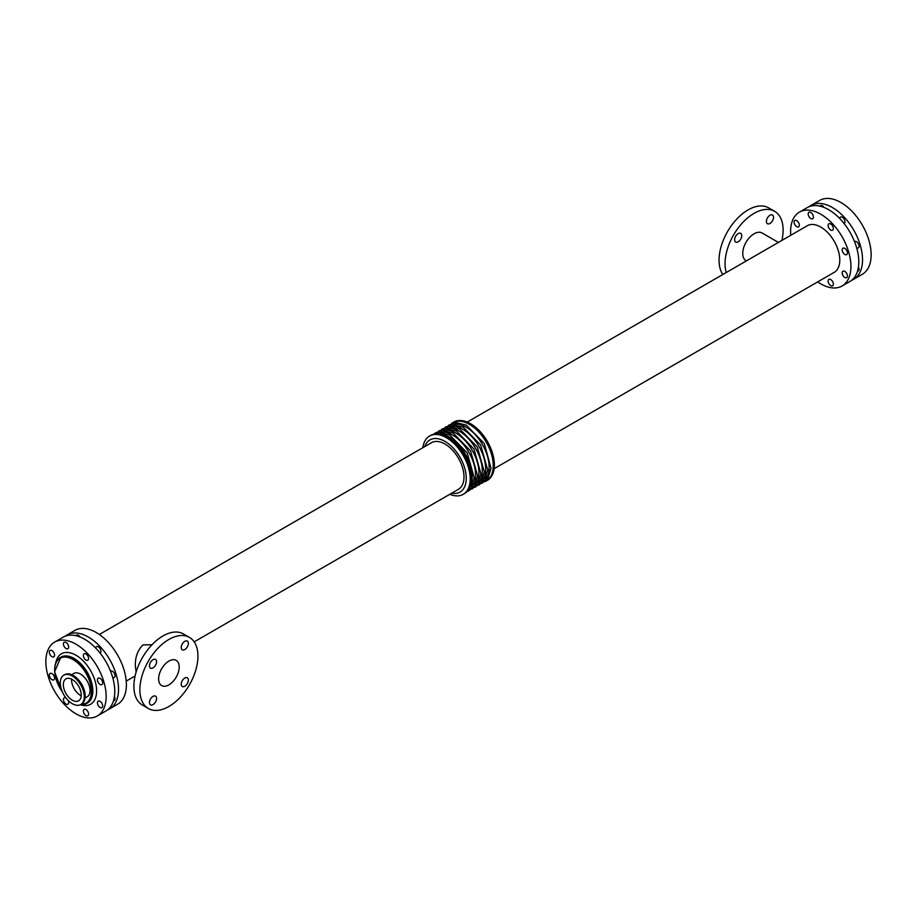 <?xml version="1.0" encoding="UTF-8"?>
<svg xmlns="http://www.w3.org/2000/svg" width="917" height="917" viewBox="0 0 917 917"><rect width="100%" height="100%" fill="white"/><g stroke="black" fill="none" stroke-linecap="round" stroke-linejoin="round"><path stroke-width="1.38" d="M71.675 674.66L73.796 673.433A13.457 7.772 60 0 1 87.253 681.205A13.457 7.772 60 0 1 87.253 696.748L85.132 697.963M149.46 702.548A5.032 2.911 -60 0 1 151.66 697.482A5.032 2.911 -60 0 1 155.535 696.141A5.032 2.911 -60 0 1 155.535 701.952A5.032 2.911 -60 0 1 150.503 704.852A5.032 2.911 -60 0 1 149.46 702.548M181.245 647.494A5.032 2.911 -60 0 1 183.446 642.427A5.032 2.911 -60 0 1 187.32 641.075A5.032 2.911 -60 0 1 187.32 646.886A5.032 2.911 -60 0 1 182.288 649.798A5.032 2.911 -60 0 1 181.245 647.494M149.46 665.845A5.032 2.911 -60 0 1 151.66 660.779A5.032 2.911 -60 0 1 155.535 659.426A5.032 2.911 -60 0 1 155.535 665.238A5.032 2.911 -60 0 1 150.503 668.149A5.032 2.911 -60 0 1 149.46 665.845M181.245 684.197A5.032 2.911 -60 0 1 183.446 679.13A5.032 2.911 -60 0 1 187.32 677.789A5.032 2.911 -60 0 1 187.32 683.601A5.032 2.911 -60 0 1 182.288 686.501A5.032 2.911 -60 0 1 181.245 684.197M766.417 221.41A5.032 2.911 -60 0 1 768.606 216.343A5.032 2.911 -60 0 1 772.492 214.991A5.032 2.911 -60 0 1 772.492 220.802A5.032 2.911 -60 0 1 767.46 223.714A5.032 2.911 -60 0 1 766.417 221.41M734.632 239.761A5.032 2.911 -60 0 1 736.821 234.695A5.032 2.911 -60 0 1 740.707 233.342A5.032 2.911 -60 0 1 740.707 239.154A5.032 2.911 -60 0 1 735.663 242.065A5.032 2.911 -60 0 1 734.632 239.761M51.948 679.669A3.714 2.143 60 0 1 49.529 676.402A3.714 2.143 60 0 1 50.091 673.433A3.714 2.143 60 0 1 53.805 675.565A3.714 2.143 60 0 1 53.805 679.852A3.714 2.143 60 0 1 51.948 679.669M76.031 635.71A3.714 2.143 60 0 1 76.547 635.137A3.714 2.143 60 0 1 80.088 637.006M66.047 648.525A3.714 2.143 60 0 1 63.617 645.247A3.714 2.143 60 0 1 64.19 642.278A3.714 2.143 60 0 1 67.892 644.422A3.714 2.143 60 0 1 67.892 648.709A3.714 2.143 60 0 1 66.047 648.525M85.969 715.581A3.714 2.143 60 0 1 83.55 712.314A3.714 2.143 60 0 1 84.112 709.345A3.714 2.143 60 0 1 87.826 711.477A3.714 2.143 60 0 1 87.826 715.764A3.714 2.143 60 0 1 85.969 715.581M95.723 648.078A3.714 2.143 60 0 1 96.48 646.645A3.714 2.143 60 0 1 100.194 648.789A3.714 2.143 60 0 1 100.194 653.076A3.714 2.143 60 0 1 100.113 653.11M85.969 660.022A3.714 2.143 60 0 1 83.55 656.755A3.714 2.143 60 0 1 84.112 653.787A3.714 2.143 60 0 1 87.826 655.93A3.714 2.143 60 0 1 87.826 660.206A3.714 2.143 60 0 1 85.969 660.022M68.145 700.45A3.714 2.143 60 0 1 67.892 704.256A3.714 2.143 60 0 1 66.047 704.073A3.714 2.143 60 0 1 63.617 700.806A3.714 2.143 60 0 1 64.19 697.837A3.714 2.143 60 0 1 65.978 697.986M51.948 656.652A3.714 2.143 60 0 1 49.529 653.385A3.714 2.143 60 0 1 50.091 650.417A3.714 2.143 60 0 1 53.805 652.56A3.714 2.143 60 0 1 53.805 656.836A3.714 2.143 60 0 1 51.948 656.652M114.442 696.496A3.714 2.143 60 0 1 114.281 700.496A3.714 2.143 60 0 1 113.525 700.668M100.068 707.443A3.714 2.143 60 0 1 97.638 704.176A3.714 2.143 60 0 1 98.211 701.207A3.714 2.143 60 0 1 101.913 703.35A3.714 2.143 60 0 1 101.913 707.626A3.714 2.143 60 0 1 100.068 707.443M110.499 671.106A3.714 2.143 60 0 1 110.567 671.061A3.714 2.143 60 0 1 114.281 673.193A3.714 2.143 60 0 1 114.281 677.48A3.714 2.143 60 0 1 112.665 677.422M100.068 684.437A3.714 2.143 60 0 1 97.638 681.171A3.714 2.143 60 0 1 98.211 678.19A3.714 2.143 60 0 1 101.913 680.334A3.714 2.143 60 0 1 101.913 684.621A3.714 2.143 60 0 1 100.068 684.437M810.8 218.544A3.714 2.143 60 0 1 808.381 215.266A3.714 2.143 60 0 1 808.943 212.297A3.714 2.143 60 0 1 812.657 214.44A3.714 2.143 60 0 1 812.657 218.727A3.714 2.143 60 0 1 810.8 218.544M820.027 206.153A3.714 2.143 60 0 1 820.555 205.591A3.714 2.143 60 0 1 824.096 207.46M830.722 285.6A3.714 2.143 60 0 1 828.303 282.333A3.714 2.143 60 0 1 828.876 279.364A3.714 2.143 60 0 1 832.579 281.508A3.714 2.143 60 0 1 832.579 285.783A3.714 2.143 60 0 1 830.722 285.6M830.722 230.041A3.714 2.143 60 0 1 828.303 226.774A3.714 2.143 60 0 1 828.876 223.805A3.714 2.143 60 0 1 832.579 225.949A3.714 2.143 60 0 1 832.579 230.224A3.714 2.143 60 0 1 830.722 230.041M839.731 218.533A3.714 2.143 60 0 1 840.488 217.1A3.714 2.143 60 0 1 844.19 219.243A3.714 2.143 60 0 1 844.19 223.519A3.714 2.143 60 0 1 844.121 223.565M796.701 226.671A3.714 2.143 60 0 1 794.282 223.404A3.714 2.143 60 0 1 794.856 220.435A3.714 2.143 60 0 1 798.558 222.579A3.714 2.143 60 0 1 798.558 226.854A3.714 2.143 60 0 1 796.701 226.671M844.821 277.461A3.714 2.143 60 0 1 842.402 274.194A3.714 2.143 60 0 1 842.964 271.226A3.714 2.143 60 0 1 846.678 273.369A3.714 2.143 60 0 1 846.678 277.645A3.714 2.143 60 0 1 844.821 277.461M858.45 266.95A3.714 2.143 60 0 1 858.289 270.939A3.714 2.143 60 0 1 857.533 271.111M844.821 254.456A3.714 2.143 60 0 1 842.402 251.189A3.714 2.143 60 0 1 842.964 248.209A3.714 2.143 60 0 1 846.678 250.352A3.714 2.143 60 0 1 846.678 254.639A3.714 2.143 60 0 1 844.821 254.456M854.506 241.549A3.714 2.143 60 0 1 854.575 241.503A3.714 2.143 60 0 1 858.289 243.647A3.714 2.143 60 0 1 858.289 247.934A3.714 2.143 60 0 1 856.673 247.877M63.33 684.678A12.666 7.313 60 0 1 65.944 678.878A12.666 7.313 60 0 1 78.61 686.191A12.666 7.313 60 0 1 78.61 700.817A12.666 7.313 60 0 1 68.855 697.424A12.666 7.313 60 0 1 63.33 684.678M71.595 679.142A12.666 7.313 -120 0 0 71.572 679.921A12.666 7.313 -120 0 0 81.212 695.797M60.293 682.924A16.953 9.789 60 0 1 63.8 675.164A16.953 9.789 60 0 1 80.753 684.953A16.953 9.789 60 0 1 80.753 704.531A16.953 9.789 60 0 1 67.698 699.992A16.953 9.789 60 0 1 60.293 682.924M136.129 672.035L135.407 666.705C134.937 657.661 137.47 650.405 142.995 644.915L151.993 644.754M158.63 678.901A14.546 8.402 -60 0 1 164.98 664.263A14.546 8.402 -60 0 1 176.19 660.366A14.546 8.402 -60 0 1 176.19 677.17A14.546 8.402 -60 0 1 161.644 685.561A14.546 8.402 -60 0 1 158.63 678.901M148.382 708.52L142.387 705.07A41.059 23.704 -60 0 1 133.882 686.271A41.059 23.704 -60 0 1 151.809 644.949A41.059 23.704 -60 0 1 183.446 633.945L189.441 637.407A41.059 23.704 -60 0 1 189.441 684.816A41.059 23.704 -60 0 1 148.382 708.52A41.059 23.704 -60 0 1 139.877 689.733A41.059 23.704 -60 0 1 157.804 648.411A41.059 23.704 -60 0 1 189.441 637.407M778.407 242.42L762.096 232.998A16.025 9.25 120 0 0 746.071 242.248A16.025 9.25 120 0 0 746.071 260.76L746.358 260.921M781.903 240.403A41.059 23.704 120 0 0 783.118 230.121A41.059 23.704 120 0 0 774.613 211.323A41.059 23.704 120 0 0 739.205 226.671A41.059 23.704 120 0 0 726.253 272.521M774.613 211.323L768.618 207.861A41.059 23.704 120 0 0 730.517 226.877A41.059 23.704 120 0 0 722.814 274.515M424.743 446.602A30.135 17.4 60 0 1 460.036 457.308A30.135 17.4 60 0 1 451.657 493.22M194.186 641.866L458.431 489.311A26.914 15.543 -120 0 0 458.431 458.236A26.914 15.543 -120 0 0 431.517 442.693L99.323 634.484M422.863 447.691A33.642 19.429 60 0 1 429.592 436.033A33.642 19.429 60 0 1 463.234 455.462A33.642 19.429 60 0 1 463.234 494.309A33.642 19.429 60 0 1 449.777 494.309M429.592 436.033L430.726 435.38A33.642 19.429 60 0 1 464.369 454.809A33.642 19.429 60 0 1 464.369 493.655L463.234 494.309M452.562 424.468A32.576 18.81 60 0 1 482.376 444.401A32.576 18.81 60 0 1 484.738 480.187M451.439 423.528A33.642 19.429 60 0 1 452.631 422.726A33.642 19.429 60 0 1 486.274 442.154A33.642 19.429 60 0 1 486.274 481.001A33.642 19.429 60 0 1 484.99 481.643M452.631 422.726L453.766 422.072A33.642 19.429 60 0 1 487.408 441.501A33.642 19.429 60 0 1 487.408 480.348L486.274 481.001M809.264 206.623A42.652 24.621 60 0 1 811.052 205.397A42.652 24.621 60 0 1 853.704 230.029A42.652 24.621 60 0 1 853.704 279.272A42.652 24.621 60 0 1 851.744 280.212M811.052 205.397L819.672 200.422A42.652 24.621 60 0 1 862.312 225.055A42.652 24.621 60 0 1 862.312 274.298L853.704 279.272M45.85 661.615A42.652 24.621 60 0 1 54.688 642.083A42.652 24.621 60 0 1 97.328 666.716A42.652 24.621 60 0 1 97.328 715.959A42.652 24.621 60 0 1 64.465 704.531A42.652 24.621 60 0 1 45.85 661.615M54.688 642.083L63.296 637.109A42.652 24.621 60 0 1 105.948 661.742A42.652 24.621 60 0 1 105.948 710.984L97.328 715.959M65.256 636.169A42.652 24.621 60 0 1 67.044 634.954A42.652 24.621 60 0 1 109.696 659.575A42.652 24.621 60 0 1 109.696 708.818A42.652 24.621 60 0 1 107.736 709.758M67.044 634.954L74.907 630.403A42.652 24.621 60 0 1 117.559 655.036A42.652 24.621 60 0 1 117.559 704.279L109.696 708.818M467.223 422.072L807.304 225.731A26.914 15.543 60 0 1 834.218 241.274A26.914 15.543 60 0 1 834.218 272.349L494.137 468.69M790.763 235.279A42.652 24.621 60 0 1 790.603 231.634A42.652 24.621 60 0 1 799.441 212.102A42.652 24.621 60 0 1 842.093 236.735A42.652 24.621 60 0 1 842.093 285.978A42.652 24.621 60 0 1 817.677 281.897M799.441 212.102L807.304 207.563A42.652 24.621 60 0 1 849.956 232.184A42.652 24.621 60 0 1 849.956 281.439L842.093 285.978M80.524 704.657A26.49 15.291 -120 0 0 86.634 703.477A26.49 15.291 -120 0 0 86.634 672.895A26.49 15.291 -120 0 0 60.144 657.592A26.49 15.291 -120 0 0 54.653 669.719A26.49 15.291 -120 0 0 54.653 669.937M62.333 691.831A25.963 14.993 60 0 1 60.086 658.246A25.963 14.993 60 0 1 88.032 677.227A25.963 14.993 60 0 1 80.891 704.451M60.522 657.386A26.49 15.291 60 0 1 60.889 657.168A26.49 15.291 60 0 1 87.379 672.459A26.49 15.291 60 0 1 87.379 703.041A26.49 15.291 60 0 1 87 703.247M80.593 682.5A13.457 7.772 60 0 1 82.805 686.329M63.8 675.164L64.66 674.671A16.953 9.789 60 0 1 81.613 684.46A16.953 9.789 60 0 1 81.613 704.027L80.753 704.531M70.139 674.224A16.666 9.629 60 0 1 81.751 684.38A16.666 9.629 60 0 1 84.742 699.511M438.773 433.924A32.45 18.73 60 0 1 465.458 454.179A32.45 18.73 60 0 1 469.653 487.408M439.679 432.239A32.45 18.73 60 0 1 468.828 452.23A32.45 18.73 60 0 1 471.567 487.466M443.049 430.291A32.45 18.73 60 0 1 472.198 450.281A32.45 18.73 60 0 1 474.937 485.517M446.419 428.354A32.45 18.73 60 0 1 475.568 448.333A32.45 18.73 60 0 1 478.307 483.58M449.788 426.405A32.45 18.73 60 0 1 478.949 446.384A32.45 18.73 60 0 1 481.677 481.631M55.788 662.773A29.138 16.827 60 0 1 77.223 655.976A29.138 16.827 60 0 1 96.549 689.103A29.138 16.827 60 0 1 80.295 704.772M87.379 703.041L80.421 704.703M60.889 657.168L54.573 671.886L62.539 692.278M64.66 674.671C68.248 672.929 72.294 674.064 76.799 678.064L82.564 685.859C86.416 694.41 86.095 700.473 81.613 704.027M432.01 434.75L438.968 432.262L449.766 435.025L467.212 452.872L474.181 477.619L471.212 488.027L465.561 492.853M435.025 433.088L442.338 430.314L453.136 433.076L470.581 450.935L477.562 475.671L474.593 486.079L468.507 491.076M438.395 431.139L445.708 428.377L456.506 431.128L473.951 448.986L480.932 473.734L477.963 484.13L471.877 489.139M441.765 429.19L449.078 426.428L459.875 429.179L477.321 447.038L484.302 471.785L481.333 482.193L475.247 487.191M445.135 427.242L452.459 424.479L463.245 427.242L480.691 445.089L487.672 469.836L484.703 480.244L478.617 485.242M448.505 425.305L455.932 422.531L466.317 425.133L484.314 443.576L491.019 468.22L487.97 478.445L481.987 483.293M126.237 681.102L135.097 675.978"/></g></svg>
